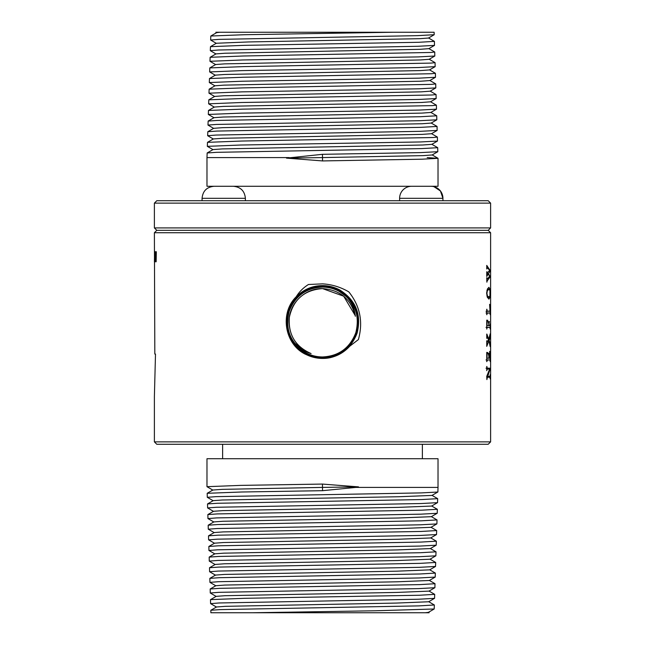 <?xml version="1.0" encoding="UTF-8"?>
<svg xmlns="http://www.w3.org/2000/svg" width="645" height="645" viewBox="0 0 645 645"><rect width="100%" height="100%" fill="white"/><g stroke="black" fill="none" stroke-linecap="round" stroke-linejoin="round"><path stroke-width="0.97" d="M268.989 612.75L425.321 612.75L428.32 612.387L434.198 608.993L376.043 610.759L252.711 612.75L365.86 612.75M428.651 601.664L434.359 604.986L434.198 608.993M434.359 604.986L419.016 605.881L220.203 609.606L210.842 610.259L210.883 612.75L252.711 612.75M428.32 612.299L429.102 612.75L425.321 612.75M428.981 591.03L434.69 594.351L434.569 598.318L428.651 601.761L396.538 603.067L225.411 606.324L216.518 606.977L210.842 610.259M434.528 598.358L418.452 599.237L219.115 602.97L210.593 603.631L216.518 607.074M429.312 580.395L434.988 583.677L434.899 587.684L428.981 591.126L396.772 592.433L225.105 595.698L216.188 596.351L210.472 599.673L210.593 603.631M434.859 587.724L418.734 588.603L218.808 592.336L210.262 592.997L216.188 596.44M434.69 594.351L419.306 595.254L244.326 598.318L210.512 599.624M435.02 583.725L419.589 584.62L219.59 588.337L210.181 588.99L210.262 592.997M429.643 569.769L435.359 573.091L435.198 577.09L429.312 580.492L397.006 581.798L224.799 585.063L215.857 585.716L210.181 588.99M435.198 577.09L419.024 577.968L218.502 581.701L209.931 582.371L215.857 585.805M435.359 573.091L419.871 573.986L219.284 577.702L209.851 578.363L209.931 582.371M429.973 559.134L435.689 562.456L435.528 566.463L429.643 569.857L397.239 571.164L224.492 574.429L215.527 575.082L209.851 578.363M435.528 566.463L419.306 567.334L218.195 571.067L209.601 571.736L215.527 575.179M216.68 32.718L215.865 32.25L434.117 32.25L434.198 34.709L417.742 35.644L218.873 39.377L210.641 40.03L216.349 43.352M435.689 562.456L420.161 563.351L218.978 567.076L209.52 567.729L209.601 571.736M428.482 37.942L434.407 41.385L418.669 42.296L243.915 45.36L210.472 46.658L216.349 43.255L248.462 41.949L419.589 38.692L428.482 38.039L434.158 34.757M393.2 32.25L244.157 34.725L210.802 36.023L216.68 32.629L219.945 32.25M430.304 548.5L436.02 551.822L435.859 555.829L429.973 559.223L397.473 560.529L224.186 563.794L215.196 564.448L209.52 567.729M435.859 555.829L419.589 556.7L217.889 560.432L209.27 561.102L215.196 564.544M436.02 551.822L420.443 552.717L218.671 556.442L209.19 557.095L209.27 561.102M216.019 53.986L210.31 50.657L218.566 50.004L418 46.279L434.488 45.392L434.407 41.385M210.472 46.658L210.31 50.657M430.634 537.865L436.351 541.187L436.189 545.194L430.304 548.589L397.707 549.903L223.88 553.16L214.858 553.813L209.19 557.095M436.189 545.194L419.879 546.065L217.583 549.806L208.94 550.467L214.858 553.91M428.812 48.577L434.738 52.019L430.731 52.471L243.681 55.986L210.133 57.292L209.972 61.291L215.688 64.613M434.738 52.019L434.819 56.018L418.282 56.905L242.536 59.969L209.972 61.291M210.133 57.292L216.019 53.89L224.952 53.237L419.895 49.318L428.812 48.665L434.488 45.392M436.351 541.187L420.734 542.09L218.365 545.807L208.859 546.46L208.94 550.467M430.965 527.231L436.681 530.561L436.52 534.56L430.634 537.962L397.941 539.268L223.573 542.534L214.527 543.187L208.859 546.46M436.52 534.56L420.161 535.439L217.284 539.172L208.609 539.833L214.527 543.275M429.143 59.203L435.069 62.646L431.053 63.097L243.447 66.62L209.802 67.918L209.641 71.926L215.357 75.247M435.069 62.646L435.149 66.653L418.573 67.54L242.302 70.603L209.641 71.926M436.681 530.561L421.016 531.456L218.058 535.173L208.52 535.826L208.609 539.833M431.295 516.605L437.012 519.926L436.891 523.885L430.965 527.328L398.175 528.634L223.267 531.899L214.196 532.552L208.52 535.826M436.85 523.925L420.451 524.804L216.978 528.537L208.279 529.198L214.196 532.641M429.473 69.837L435.399 73.28L431.376 73.732L243.213 77.255L209.472 78.553L209.311 82.552L215.027 85.874M435.399 73.28L435.48 77.287L418.855 78.166L242.069 81.23L209.311 82.552M209.802 67.918L215.688 64.524L224.645 63.871L420.201 59.953L429.143 59.3L434.819 56.018M437.012 519.926L421.306 520.821L217.752 524.538L208.19 525.199L208.279 529.198M209.472 78.553L215.357 75.151L224.339 74.498L420.508 70.579L429.473 69.926L435.149 66.653M431.626 505.97L437.342 509.292L437.221 513.251L431.295 516.693L398.408 518L222.968 521.265L213.866 521.918L208.19 525.199M437.181 513.299L420.734 514.17L216.672 517.903L207.948 518.572L213.866 522.007M429.804 80.472L435.73 83.906L431.69 84.366L242.972 87.881L209.141 89.179L208.98 93.186L214.696 96.508M435.73 83.906L435.81 87.914L419.137 88.8L241.827 91.864L208.98 93.186M437.342 509.292L421.588 510.187L217.454 513.912L207.859 514.565L207.948 518.572M209.141 89.179L215.027 85.785L224.033 85.132L420.814 81.214L429.804 80.561L435.48 77.287M431.957 495.336L437.673 498.658L437.552 502.616L431.626 506.059L398.642 507.365L222.662 510.63L213.535 511.283L207.859 514.565M437.512 502.665L421.024 503.535L216.365 507.268L207.617 507.938L213.535 511.38M430.142 91.098L436.06 94.541L432.013 94.992L242.738 98.516L208.811 99.814L208.649 103.821L214.366 107.143M436.06 94.541L436.149 98.548L419.419 99.435L241.593 102.499L208.649 103.821M437.673 498.658L421.87 499.553L217.147 503.277L207.529 503.93L207.617 507.938M208.811 99.814L214.696 96.419L223.734 95.766L421.121 91.848L430.142 91.195L435.81 87.914M322.548 490.684L322.5 487.41L222.049 489.37L212.874 490.023L207.198 493.296L241.988 491.99L322.548 490.684L355.838 487.41L438.019 487.41L437.882 491.99L431.957 495.425L398.876 496.731L222.356 499.996L213.205 500.649L207.529 503.93M437.842 492.03L421.306 492.901L216.059 496.642L207.287 497.303L213.205 500.746M430.473 101.733L436.391 105.175L432.327 105.627L242.504 109.15L208.48 110.448L208.319 114.447L214.035 117.769M436.391 105.175L436.48 109.174L419.71 110.061L241.359 113.125L208.319 114.447M207.198 493.296L207.287 497.303M322.452 484.072L358.523 486.878L322.5 487.41L322.452 484.072L240.779 485.379L206.981 486.685L212.874 490.111M208.48 110.448L214.366 107.046L223.428 106.393L421.427 102.474L430.473 101.821L436.149 98.548M430.804 112.367L436.721 115.802L436.81 119.809L419.992 120.696L216.422 124.429L207.988 125.082L213.705 128.403M436.721 115.802L420.661 116.713L217.373 120.438L208.15 121.075L207.988 125.082M208.15 121.075L214.035 117.68L223.122 117.027L421.733 113.109L430.804 112.456L436.48 109.174M431.134 122.993L437.052 126.436L437.141 130.443L420.274 131.322L216.115 135.055L207.658 135.708L213.374 139.03M437.052 126.436L420.943 127.347L217.067 131.064L207.819 131.709L207.658 135.708M207.819 131.709L213.705 128.315L222.815 127.654L422.04 123.743L431.134 123.09L436.81 119.809M431.465 133.628L437.383 137.071L433.287 137.522L241.794 141.037L207.488 142.343L207.327 146.342L213.044 149.664M437.383 137.071L437.471 141.07L420.556 141.956L240.65 145.02L207.327 146.342M431.795 144.254L437.681 147.657L437.802 151.704L420.846 152.591L322.452 154.316L286.477 158.122L322.548 160.928L421.935 159.202L438.019 158.315L438.019 186.276L429.61 186.276M437.713 147.697L421.507 148.608L216.454 152.333L207.158 152.97L206.981 157.59L289.162 157.59M207.488 142.343L213.374 138.941L222.509 138.288L422.338 134.37L431.465 133.717L437.141 130.443M207.158 152.97L213.044 149.576L222.203 148.922L422.644 145.004L431.795 144.351L437.471 141.07M206.981 157.59L206.981 186.276L216.51 186.276M230.95 186.276L412.937 186.276M427.2 157.59L438.019 158.315M322.548 160.928L322.5 157.59L422.951 155.63L432.126 154.977L437.802 151.704M322.452 154.316L322.5 157.59L286.477 158.122M156.799 200.724L488.2 200.724L490.611 203.127L154.389 203.127L156.799 200.724M490.611 441.873L488.2 444.276L156.799 444.276L154.389 441.873L490.611 441.873L490.611 232.732L154.389 232.732L156.799 230.321L154.389 227.919L490.611 227.919L490.611 203.127M156.799 230.321L488.2 230.321L490.611 227.919M486.749 366.489L486.749 370.682L487.048 369.222L489.668 368.98L486.749 376.333L486.886 379.599L487.402 377.228L486.749 377.228M490.2 374.745L490.2 378.938L489.853 377.228L487.402 377.228M490.152 374.745L489.853 376.446L487.773 376.446L490.224 368.513L486.749 368.513M486.886 366.489L487.088 368.005L490.224 368.513M487.805 352.597L486.749 352.38L486.749 361.651L487.604 359.934L490.055 360.039L490.2 361.651L490.2 352.38L489.668 351.34L489.869 358.233L488.926 358.233L488.926 355.589L488.741 358.233L487.031 358.233L487.088 353.678L487.805 352.597L486.749 352.597M488.926 355.589L489.402 353.694L488.176 353.363L489.402 353.694M488.741 355.589L488.176 353.694M486.886 334.078L488.725 339.294L490.2 333.804L490.2 338.964L490.047 337.778L489.345 337.778M486.749 334.078L486.749 338.343L487.168 337.061L486.749 337.061M486.886 340.778L487.177 342.011L488.531 339.738L487.168 337.061M486.749 340.778L486.749 346.341L488.942 340.778L490.152 346.583M490.2 342.31L490.2 346.583M490.152 342.31L489.765 343.463M490.047 337.778L489.12 340.391L490.047 343.463M490.152 323.919L490.055 325.548L488.95 325.661L488.733 323.467L488.733 325.661L487.031 325.661L487.104 321.621L487.813 320.323L486.749 320.323M490.2 323.919L490.2 329.087L489.845 327.362L487.136 327.475L486.749 329.087L486.749 320.13L487.813 320.323M488.95 323.467L489.394 321.895L488.2 321.565L489.394 321.895M488.733 323.467L488.2 321.895M486.886 309.245L487.16 311.116L490.023 311.116L489.611 304.343L490.2 305.375L490.2 314.695L489.845 312.962L486.749 313.212M486.749 309.245L486.749 314.695M487.056 313.212L486.886 314.695M489.958 297.418L489.95 289.049L487.37 289.049L486.628 293.096L487.289 297.151L488.902 299.103L489.958 297.418L487.394 297.418M489.95 289.049L488.894 287.323L487.378 289.041M486.886 271.771L487.217 273.045L489.708 270.336L487.209 267.659L486.749 268.989L486.749 265.393L490.232 270.634L489.289 270.989M486.749 271.771L486.749 276.455L488.12 274.133L489.708 276.133L487.757 278.503L486.749 278.89M486.886 277.713L487.193 278.89M486.749 277.713L486.886 282.171L487.168 280.857L490.232 276.769L489.297 276.769M490.232 270.989L488.491 273.73L490.232 276.769M487.604 368.198L486.749 368.198M490.224 368.198L486.016 368.198M487.773 376.446L486.749 376.446M489.402 353.363L488.176 353.363M489.845 359.934L486.016 359.934M489.12 340.391L488.209 340.391M487.177 342.011L486.749 342.011M489.394 321.565L488.2 321.565M489.845 327.362L486.016 327.362M489.845 312.962L486.016 312.962M487.693 311.261L486.749 311.261M490.232 270.634L489.531 270.634M490.232 276.455L489.515 276.455M488.491 273.73L486.749 273.73M487.217 273.045L486.749 273.045M487.209 267.659L486.749 267.659M206.981 486.685L206.981 458.724L438.019 458.724L438.019 487.41M488.966 289.355L489.926 290.46L490.144 293.257L489.95 295.813L488.894 297.071L487.402 295.861L486.91 293.265L487.402 290.564L488.966 289.355L487.257 289.355M488.894 297.071L487.265 297.071M487.443 274.778L486.749 274.778M488.12 274.133L486.749 274.133M489.845 311.261L486.016 311.261L489.845 311.261M487.338 320.863L486.749 320.863M487.62 327.362L486.749 327.362L487.62 327.362M489.128 322.081L488.483 322.081M488.942 340.778L488.007 340.778M487.306 353.008L486.749 353.008M487.604 359.934L486.749 359.934L487.604 359.934M487.604 368.98L486.749 368.98L487.604 368.98M245.39 198.313L202.07 198.313C202.78 191.009 206.787 186.994 214.1 186.276L233.353 186.276C240.666 186.994 244.673 191.001 245.39 198.313L245.39 200.724M399.61 200.724L399.61 198.313L442.93 198.313L440.43 190.968L433.964 186.679M442.93 200.724L442.93 198.313A12.037 12.037 0 0 0 430.9 186.276L411.647 186.276A12.037 12.037 0 0 0 399.61 198.313M355.838 487.41L358.523 486.878M210.802 36.023L210.641 40.03M296.224 296.748C299.24 291.798 303.319 287.71 308.447 284.51L322.54 283.848C331.893 284.421 340.657 287.098 348.816 291.879C360.103 306.053 363.288 321.96 358.394 339.576L349.784 346.188C336.73 359.233 321.807 361.853 305.004 354.041C284.389 343.696 279.68 312.841 296.224 296.748C303.481 289.476 312.22 285.759 322.419 285.598C328.644 285.622 334.489 287.114 339.947 290.073C355.943 300.344 361.651 314.712 357.08 333.183C350.88 349.082 339.375 357.451 322.581 358.306C316.381 358.281 310.559 356.798 305.117 353.847C289.186 343.616 283.494 329.297 288.049 310.898C294.233 295.055 305.69 286.719 322.419 285.864C328.595 285.888 334.4 287.372 339.818 290.315C355.693 300.506 361.361 314.768 356.822 333.102C350.662 348.881 339.246 357.193 322.581 358.031C316.421 358.015 310.648 356.54 305.246 353.605C289.436 343.454 283.784 329.248 288.299 310.979C294.442 295.257 305.811 286.977 322.419 286.138C328.555 286.154 334.312 287.63 339.689 290.548C355.443 300.667 361.071 314.816 356.572 333.014C350.453 348.679 339.125 356.927 322.581 357.765C316.469 357.741 310.737 356.282 305.375 353.371C289.678 343.293 284.074 329.192 288.557 311.067C294.652 295.458 305.94 287.243 322.419 286.404C328.507 286.428 334.223 287.888 339.56 290.782C355.193 300.828 360.781 314.873 356.314 332.933C350.243 348.477 338.996 356.669 322.581 357.491C316.518 357.475 310.825 356.024 305.504 353.129C289.928 343.132 284.364 329.135 288.815 311.148C294.862 295.66 306.069 287.501 322.419 286.678C328.458 286.694 334.134 288.146 339.431 291.024C354.944 300.981 360.49 314.929 356.056 332.852C350.025 348.276 338.867 356.403 322.581 357.225C316.558 357.209 310.914 355.766 305.633 352.896C290.177 342.971 284.655 329.087 289.073 311.229C295.079 295.861 306.19 287.767 322.419 286.944C328.418 286.969 334.046 288.404 339.302 291.258C354.702 301.142 360.2 314.978 355.798 332.764C349.816 348.074 338.746 356.145 322.581 356.959C316.606 356.935 311.003 355.508 305.762 352.662A34.895 34.895 0 0 1 294.628 343.019L305.762 352.662A34.895 34.895 0 0 0 346.704 296.877C351.694 302.497 354.581 308.963 355.363 316.284C351.106 299.135 340.165 289.903 322.532 288.597L343.656 296.184L355.234 315.558M154.486 261.806L154.566 251.679L154.413 261.806M155.018 261.806L155.195 251.679L154.889 260.838L154.655 251.679L154.776 261.806M156.316 252.614L156.146 261.789L156.316 251.679L155.8 260.596L155.364 251.679L155.719 261.789M156.146 252.614L155.88 261.789M154.389 232.732L154.824 354.065L155.493 354.065L154.389 396.683L154.389 441.873M346.704 296.877L339.238 291.387C334.046 288.565 328.49 287.13 322.573 287.089C306.415 287.831 295.305 295.845 289.258 311.124C284.776 328.958 290.258 342.842 305.698 352.775C310.914 355.605 316.485 357.04 322.427 357.08C338.649 356.338 349.8 348.292 355.871 332.949C360.37 315.05 354.871 301.118 339.367 291.145C334.134 288.307 328.539 286.864 322.573 286.815C306.286 287.565 295.096 295.644 289 311.043C284.485 329.014 290.008 343.003 305.569 353.008C310.825 355.863 316.437 357.306 322.427 357.354C338.778 356.596 350.017 348.494 356.129 333.038C360.66 314.994 355.121 300.957 339.496 290.911C334.223 288.049 328.579 286.598 322.573 286.549C306.157 287.307 294.878 295.442 288.742 310.963C284.195 329.071 289.758 343.164 305.44 353.242C310.737 356.121 316.397 357.58 322.427 357.62C338.907 356.862 350.227 348.695 356.387 333.118C360.95 314.945 355.363 300.796 339.625 290.669C334.312 287.791 328.628 286.324 322.573 286.283C306.036 287.041 294.668 295.241 288.484 310.874C283.905 329.119 289.508 343.325 305.311 353.484C310.648 356.379 316.348 357.846 322.427 357.894C339.028 357.128 350.437 348.897 356.645 333.199C361.24 314.889 355.613 300.635 339.754 290.435C334.4 287.533 328.676 286.058 322.573 286.009C305.907 286.783 294.459 295.039 288.226 310.793C283.615 329.176 289.258 343.487 305.182 353.718C310.551 356.637 316.3 358.12 322.427 358.16C339.157 357.386 350.646 349.098 356.903 333.288C361.531 314.833 355.863 300.473 339.883 290.202C334.489 287.275 328.716 285.783 322.573 285.743C305.778 286.517 294.249 294.846 287.968 310.713C283.324 329.232 289.016 343.648 305.053 353.952C310.463 356.895 316.26 358.386 322.427 358.435C333.263 358.281 342.39 354.202 349.784 346.188M294.628 343.019C299.143 348.171 304.625 351.686 311.084 353.557C297.184 347.719 289.823 337.254 289.008 322.178C288.5 304.263 304.472 288.186 322.387 288.597M311.084 353.557C295.289 346.583 288.049 334.481 289.355 317.251C293.33 299.498 304.392 289.944 322.532 288.597M155.114 261.064L154.711 261.064M487.693 336.908L486.749 336.908M487.185 335.779L486.749 335.779M487.16 311.116L486.749 311.116M487.225 266.716L486.749 266.716M487.797 267.28L486.749 267.28M487.402 290.564L486.894 290.564M487.402 295.861L486.91 295.861M487.757 274.488L486.749 274.488M487.168 280.857L486.749 280.857M487.693 280.349L486.749 280.349M487.813 343.148L486.749 343.148M489.829 338.343L489.128 338.343M489.974 337.859L489.321 337.859M489.112 353.944L488.539 353.944M432.126 154.889L437.987 158.275M154.389 227.919L154.389 203.127M490.611 232.732L488.2 230.321M422.378 458.724L422.378 444.276M222.622 458.724L222.622 444.276M202.07 198.313L202.07 200.724M432.255 186.357L430.9 186.276"/></g></svg>
